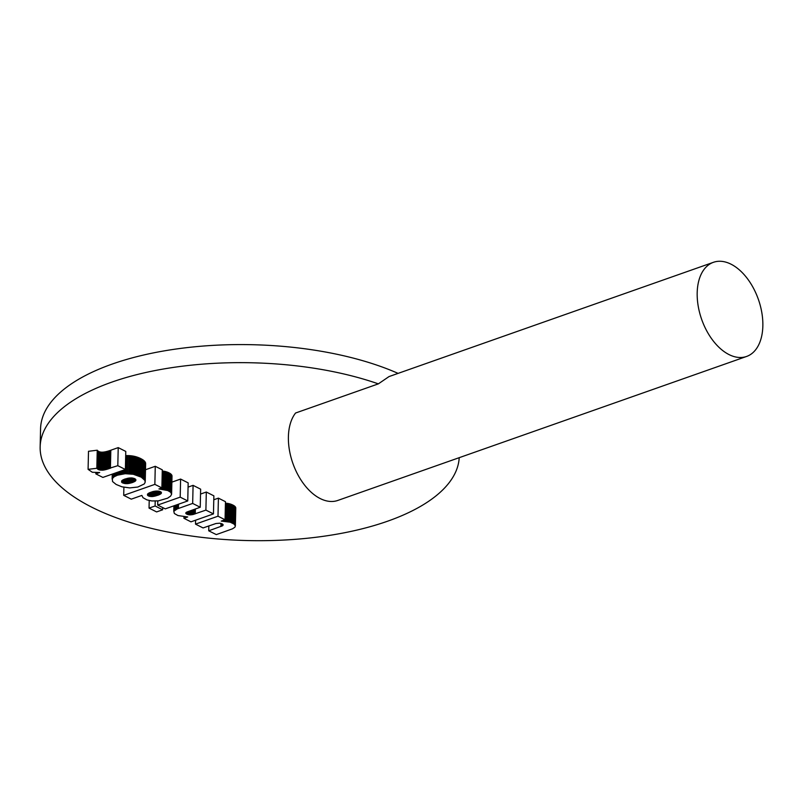 <?xml version="1.0" encoding="UTF-8"?>
<svg xmlns="http://www.w3.org/2000/svg" width="803" height="803" viewBox="0 0 803 803"><rect width="100%" height="100%" fill="white"/><g stroke="black" fill="none" stroke-linecap="round" stroke-linejoin="round"><path stroke-width="1.2" d="M208.84 525.905L208.73 530.803L216.298 534.607L232.519 528.806L234.908 527.21L235.369 525.925L234.085 524.088L230.2 522.191L221.257 521.097L225.061 519.762L217.994 516.199L195.5 524.128L203.059 527.942L215.977 523.506L219.731 523.195L222.14 523.847L223.154 524.69L222.521 525.794L208.73 530.803M235.781 507.847L235.369 525.925M235.67 507.386L235.259 525.463M235.42 506.924L235.008 525.001M235.028 506.472L234.486 506.02L235.028 506.472L234.617 524.54M234.486 506.02L233.814 505.569L234.486 506.02L234.085 524.088M233.814 505.569L233 505.117L233.814 505.569L233.402 523.636M233 505.117L232.218 504.746L233 505.117L232.589 523.195M232.218 504.746L231.415 504.414L232.218 504.746L231.806 522.813M231.415 504.414L230.612 504.113L231.415 504.414L231.013 522.482M230.612 504.113L229.788 503.862L230.612 504.113L230.2 522.191M229.788 503.862L228.945 503.652L229.788 503.862L229.377 521.94M228.945 503.652L228.102 503.481L228.945 503.652L228.534 521.719M228.102 503.481L227.209 503.33L228.102 503.481L227.691 521.548M227.209 503.33L226.245 503.22L227.209 503.33L226.797 521.408M226.245 503.22L225.432 503.15L226.245 503.22L225.834 521.298M224.83 519.842L224.8 521.207M223.706 520.234L223.686 521.147M225.462 501.684L218.406 498.131L225.462 501.684L225.061 519.762M218.406 498.131L213.779 499.757L218.406 498.131L217.994 516.199M195.591 520.214L195.5 524.128M222.993 524.5L222.973 525.453M222.551 524.108L222.521 525.794M221.889 523.747L221.829 526.146M220.976 523.426L220.905 526.507M183.957 516.821L183.927 518.286L190.963 521.84L213.457 513.91L205.899 510.106L193.001 514.532L189.247 514.853L186.828 514.191L185.804 513.348L186.426 512.254L200.228 507.245L192.67 503.431L177.373 508.841L173.779 511.24L174.351 513.498L177.965 515.556L187.731 516.951L183.927 518.286M213.869 495.842L206.311 492.028L213.869 495.842L213.457 513.91M206.311 492.028L200.529 494.066L206.311 492.028L205.899 510.106M195.36 508.951L195.249 513.85M194.196 509.363L194.085 514.231M193.101 509.754L193.001 514.532M192.098 510.106L191.987 514.743M191.164 510.437L191.064 514.864M190.311 510.738L190.211 514.904M189.327 511.079L189.247 514.853M188.434 511.401L188.354 514.713M187.611 511.702L187.551 514.492M186.878 512.023L186.828 514.191M186.186 512.434L186.155 513.779M185.814 512.846L185.804 513.348M200.64 489.168L193.081 485.353L200.64 489.168L200.228 507.245M193.081 485.353L188.063 487.12L193.081 485.353L192.67 503.431M178.517 504.204L178.417 508.45M177.473 504.575L177.373 508.841M176.56 504.896L176.459 509.232M175.767 505.177L175.666 509.634M175.104 505.408L175.004 510.025M174.582 505.589L174.472 510.427M174.181 505.729L174.06 510.838M173.9 505.83L173.779 511.24M149.217 500.53L149.047 508.108L156.605 511.923L162.658 509.795L155.099 505.98L149.047 508.108M162.708 507.596L162.658 509.795M155.21 501.102L155.099 505.98M157.789 500.931L157.699 505.067L165.257 508.871L187.751 500.952L180.193 497.137L157.699 505.067M188.163 482.874L180.605 479.07L188.163 482.874L187.751 500.952M180.605 479.07L171.872 482.141L180.605 479.07L180.193 497.137M123.893 487.28L123.712 495.341L131.27 499.155L141.86 495.421L142.994 497.699L146.899 499.867L151.837 500.952L158.362 500.871L167.586 498.181L170.577 496.134L171.601 494.236L170.688 492.309L167.797 490.553L158.904 488.947L161.875 487.903L154.859 484.37L123.712 495.341M172.013 476.159L171.601 494.236M171.983 475.667L171.571 493.745M171.822 475.185L171.41 493.253M171.531 474.703L171.119 492.781M171.099 474.232L170.537 473.77L171.099 474.232L170.688 492.309M170.537 473.77L169.855 473.308L170.537 473.77L170.136 491.837M169.855 473.308L169.021 472.857L169.855 473.308L169.443 491.386M169.021 472.857L168.208 472.475L169.021 472.857L168.62 490.934M168.208 472.475L167.355 472.134L168.208 472.475L167.797 490.553M167.355 472.134L166.462 471.833L167.355 472.134L166.944 490.201M166.462 471.833L165.518 471.562L166.462 471.833L166.05 489.9M165.518 471.562L164.545 471.341L165.518 471.562L165.107 489.639M164.545 471.341L163.732 471.2L164.545 471.341L164.133 489.408M163.732 471.2L162.808 471.08L163.732 471.2L163.32 489.268M162.808 471.08L162.256 471.03L162.808 471.08L162.397 489.157M161.373 488.083L161.353 489.067M160.198 488.495L160.188 488.997M162.286 469.825L155.27 466.292L162.286 469.825L161.875 487.903M155.27 466.292L145.504 469.735L155.27 466.292L154.859 484.37M149.268 492.861L147.732 493.885L147.501 495.16L149.197 496.254L152.078 496.575L158.643 494.999L161.463 492.831L158.833 491.125L153.072 491.516L149.268 492.861L149.197 496.254M161.333 492.349L161.313 493.303M161.092 492.058L161.062 493.624M160.72 491.797L160.67 493.955M160.198 491.536L160.128 494.297M159.536 491.295L159.456 494.638M158.723 491.115L158.643 494.999M157.779 491.004L157.679 495.351M156.705 490.974L156.595 495.712M155.692 491.034L155.581 496.013M154.728 491.165L154.618 496.244M153.825 491.336L153.714 496.415M152.982 491.546L152.861 496.525M152.189 491.767L152.078 496.575M151.094 492.129L150.994 496.555M150.121 492.49L150.041 496.455M148.545 493.253L148.485 495.973M147.913 493.725L147.872 495.581M147.501 494.216L147.501 495.16M129.725 487.903L137.805 487.04L144.209 483.978L145.102 482.533L144.992 480.515L141.288 477.173L133.308 474.272L125.228 473.71L117.469 475.195L114.146 476.771L112.35 478.618L112.54 481.529L116.124 484.45L121.946 486.819L129.725 487.903M145.644 463.411L145.233 481.489M145.564 462.929L145.162 480.997M145.403 462.448L144.992 480.515M145.142 461.966L144.731 480.033M144.801 461.484L144.389 479.562M144.359 461.002L143.827 460.531L144.359 461.002L143.948 479.08M143.827 460.531L143.215 460.049L143.827 460.531L143.416 478.598M143.215 460.049L142.502 459.577L143.215 460.049L142.804 478.126M142.502 459.577L141.699 459.105L142.502 459.577L142.091 477.644M141.699 459.105L140.806 458.623L141.699 459.105L141.288 477.173M140.806 458.623L139.842 458.162L140.806 458.623L140.395 476.701M139.842 458.162L138.869 457.74L139.842 458.162L139.431 476.239M138.869 457.74L137.875 457.359L138.869 457.74L138.457 475.818M137.875 457.359L136.861 457.007L137.875 457.359L137.464 475.426M136.861 457.007L135.827 456.696L136.861 457.007L136.45 475.085M135.827 456.696L134.784 456.425L135.827 456.696L135.416 474.774M134.784 456.425L133.72 456.194L134.784 456.425L134.372 474.503M133.72 456.194L132.636 456.004L133.72 456.194L133.308 474.272M132.636 456.004L131.541 455.843L132.636 456.004L132.224 474.071M131.541 455.843L130.427 455.723L131.541 455.843L131.13 473.921M130.427 455.723L129.293 455.642L130.427 455.723L130.016 473.8M129.293 455.642L128.058 455.602L129.293 455.642L128.881 473.72M128.058 455.602L126.834 455.592L128.058 455.602L127.647 473.67M126.834 455.592L125.69 455.632L126.834 455.592L126.422 473.67M125.318 469.514L125.228 473.71M124.134 469.936L124.053 473.79M122.979 470.337L122.899 473.921M121.845 470.739L121.765 474.091M120.731 471.13L120.661 474.302M119.637 471.512L119.577 474.553M118.573 471.893L118.513 474.854M117.539 472.254L117.469 475.195M116.565 472.596L116.495 475.567M115.682 472.907L115.622 475.948M114.909 473.188L114.839 476.35M114.227 473.429L114.146 476.771M113.635 473.629L113.554 477.203M113.143 473.8L113.052 477.665M112.751 473.941L112.651 478.126M112.45 474.051L112.35 478.618M112.249 474.121L112.129 479.12M125.469 483.647L132.264 482.613L135.225 481.178L135.928 479.973L134.723 478.658L131.873 477.926L124.987 479.02L122.618 480.074L122.558 482.894L125.469 483.647L125.579 478.829M126.794 478.468L126.673 483.697M124.485 479.21L124.385 483.496M123.491 479.622L123.411 483.245M121.976 480.545L121.936 482.503L122.558 482.894M121.574 481.027L121.936 482.503M122.618 480.074L121.554 482.071M135.837 479.702L135.817 480.485M135.627 479.341L135.597 480.826M135.275 479L135.225 481.178M134.763 478.688L134.703 481.539M134.111 478.407L134.031 481.89M133.308 478.166L133.218 482.252M132.365 477.986L132.264 482.613M131.371 477.905L131.26 482.944M130.397 477.885L130.277 483.215M129.464 477.956L129.333 483.426M128.54 478.076L128.42 483.577M127.657 478.257L127.536 483.667M95.858 472.716L95.838 473.87L102.874 477.424L125.378 469.494L117.81 465.68L103.497 470.116L99.12 469.896L96.832 468.279L88.089 469.353L92.315 472.264L99.702 472.505L95.838 473.87M125.78 451.427L118.222 447.612L125.78 451.427L125.378 469.494M118.222 447.612L110.824 450.222L118.222 447.612L117.81 465.68M110.824 450.222L109.67 450.613L110.824 450.222L110.412 468.29M109.67 450.613L108.576 450.965L109.67 450.613L109.258 468.681M108.576 450.965L107.532 451.266L108.576 450.965L108.164 469.032M107.532 451.266L106.548 451.527L107.532 451.266L107.12 469.333M106.548 451.527L105.615 451.748L106.548 451.527L106.137 469.604M105.615 451.748L104.731 451.918L105.615 451.748L105.203 469.815M104.731 451.918L103.908 452.049L104.731 451.918L104.32 469.996M103.908 452.049L103.135 452.129L103.908 452.049L103.497 470.116M103.135 452.129L102.423 452.179L103.135 452.129L102.724 470.207M102.423 452.179L101.369 452.159L102.423 452.179L102.011 470.247M101.369 452.159L100.405 452.039L101.369 452.159L100.957 470.237M100.405 452.039L99.532 451.818L100.405 452.039L99.994 470.116M99.532 451.818L98.739 451.497L99.532 451.818L99.12 469.896M98.739 451.497L98.227 451.176L98.739 451.497L98.337 469.574M98.227 451.176L97.725 450.754L97.815 469.253M97.725 450.754L97.324 468.822M97.243 450.212L88.501 451.286L97.243 450.212L96.832 468.279M88.501 451.286L88.089 469.353M762.85 325.938A49.906 30.062 -109.4 0 1 746.599 356.452A49.906 30.062 -109.4 0 1 713.225 340.904A49.906 30.062 -109.4 0 1 697.185 292.824A49.906 30.062 -109.4 0 1 713.435 262.31A49.906 30.062 -109.4 0 1 746.81 277.858A49.906 30.062 -109.4 0 1 762.85 325.938M746.599 356.452L337.812 500.44A49.906 30.062 -109.4 0 1 304.437 484.892A49.906 30.062 -109.4 0 1 288.397 436.812A49.906 30.062 -109.4 0 1 295.574 413.013L378.354 383.864L389.043 376.567L713.435 262.31M398.107 373.385A209.613 88.912 -178.7 0 0 170.718 349.817A209.613 88.912 -178.7 0 0 40.562 428.842L40.15 446.92A209.613 88.912 -178.7 0 0 91.903 507.255A209.613 88.912 -178.7 0 0 321.019 536.625A209.613 88.912 -178.7 0 0 459.216 457.68M378.354 383.864A209.613 88.912 -178.7 0 0 158.532 369.892A209.613 88.912 -178.7 0 0 40.15 446.92"/></g></svg>
